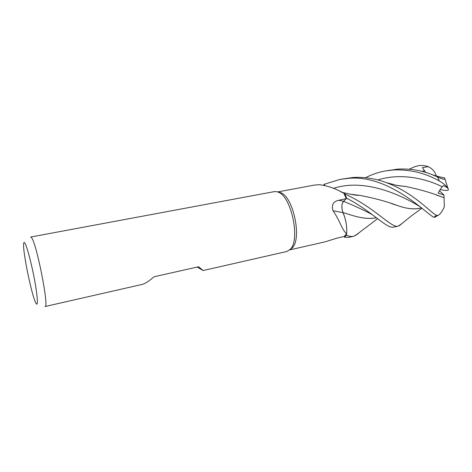 <?xml version="1.0" encoding="UTF-8"?>
<svg xmlns="http://www.w3.org/2000/svg" width="472" height="472" viewBox="0 0 472 472"><rect width="100%" height="100%" fill="white"/><g stroke="black" fill="none" stroke-linecap="round" stroke-linejoin="round"><path stroke-width="0.71" d="M324.73 185.39L324.299 184.286L323.58 185.154L324.299 184.286L324.736 185.396L324.293 184.257L339.923 179.407L348.301 178.363C387.842 174.374 424.918 211.875 433.137 216.984L434.942 217.22M278.928 192.11L280.952 192.788C293.478 197.402 302.003 238.62 292.339 247.818L289.885 249.729M340.489 191.608L343.681 193.113C335.055 188.322 326.901 185.52 319.214 184.694L314.269 185.101L277.914 191.897M323.762 185.189L324.583 185.042L324.712 185.39M203.102 270.544L198.623 266.751L154.008 276.769C149.016 281.182 144.981 283.749 141.907 284.474L45.058 306.523C49.412 308.228 36.391 242.083 31.429 237.528L30.68 237.038L274.427 191.614L276.922 191.691L278.651 192.322C291.513 197.06 300.334 239.711 290.416 249.163L286.811 251.487L203.102 270.544L197.172 267.075M35.919 303.136C31.878 296.398 22.455 250.626 23.659 243.558C23.806 242.337 24.172 242.13 24.75 242.927C26.756 245.587 31.447 263.116 34.544 279.878C37.677 296.687 38.244 307.301 36.025 303.325L35.919 303.136M343.769 193.154L346.3 198.594L343.533 201.326L338.819 200.27L346.3 198.594M340.459 191.597L341.108 191.791M402.132 223.386L398.333 226.106C391.76 228.873 375.146 207.556 344.796 193.974L343.787 193.195L344.767 193.945L346.678 198.24L343.557 201.373C341.592 203.963 341.386 207.686 342.943 212.536L342.961 212.542C345.238 217.751 346.501 223.238 346.761 228.997C346.489 223.262 345.221 217.81 342.949 212.63L332.996 210.724C331.279 204.954 333.22 201.467 338.819 200.27M346.761 228.997L346.672 233.504C342.212 230.879 340.111 220.654 332.996 210.724M342.949 212.63C341.339 207.721 341.533 203.957 343.533 201.326M346.672 233.504L344.277 236.454L336.837 238.183L325.055 241.865L289.725 249.889M359.033 232.696L357.505 234.206L353.658 236.271C351.587 236.749 349.192 236.372 346.472 235.144L346.654 233.534M346.472 235.144L344.584 237.274L346.477 235.085L344.572 237.245L344.265 236.454M376.396 217.769C369.293 219.244 360.366 218.176 349.604 214.577L342.985 212.547C345.416 218.158 346.684 224.023 346.79 230.141C346.684 224.029 345.421 218.164 342.985 212.547L342.867 212.27M344.796 193.974L346.696 198.228L343.575 201.379L346.678 198.24C364.815 207.456 378.568 220.271 386.615 225.085C389.5 226.873 391.913 227.557 393.86 227.12L398.333 226.106M342.589 192.446L343.663 193.101L342.589 192.446M365.499 177.714C371.718 174.528 378.249 172.292 385.087 170.994L393.412 169.944C409.985 169.33 425.313 173.017 439.391 181.006C443.609 183.514 446.423 185.903 447.845 188.186L443.603 185.525L442.323 186.806C441.09 187.98 439.697 190.098 438.146 193.154L443.957 194.977L444.329 206.695C442.394 211.249 440.311 214.14 438.093 215.362L436.317 215.409C429.662 211.474 412.734 192.334 386.161 182.558C375.464 178.569 364.443 176.87 353.103 177.472L339.923 179.407M323.556 185.154L324.293 184.257M439.414 176.788L444.606 177.973L444.931 178.965C444.123 179.631 441.65 178.959 437.509 176.953L431.845 174.54C421.112 170.315 409.802 168.504 397.902 169.106L385.087 170.994M409.13 169.218L414.263 166.935C418.9 165.076 423.543 164.993 428.192 166.669L422.393 167.595L425.62 172.422M346.678 198.24L344.761 193.945L343.787 193.19M342.176 209.651L342.07 209.002M443.993 197.626L440.824 196.582C431.42 192.782 419.732 189.431 405.761 186.517L396.734 185.413M443.981 197.615L436.211 195.001M405.678 186.523L396.869 185.449M376.367 217.745C369.133 219.197 360.201 218.135 349.569 214.559L344.188 212.919M344.584 237.274L348.837 237.369L353.658 236.271M421.219 207.857C414.823 209.733 406.764 208.907 397.023 205.373L391.382 203.55M359.41 195.314L350.956 194.37M421.242 207.875C415.024 209.78 406.964 208.954 397.064 205.391C386.68 201.479 374.178 198.122 359.552 195.314L350.69 194.316M443.957 194.977L439.42 190.759M428.192 166.669C432.376 168.593 435.066 171.678 436.276 175.932M422.393 167.595L425.72 172.451M447.845 188.186L447.94 188.322C449.114 190.122 447.963 190.782 444.494 190.31L440.122 189.626M372.184 214.607C364.354 210.359 354.82 205.951 343.575 201.379L343.557 201.373M436.317 215.409L433.957 217.327M442.323 186.806C424.611 177.926 399.577 172.97 377.883 179.956M424.476 170.699L421.862 171.383M419.283 206.24C401.979 195.668 365.239 177.85 333.456 188.375M437.509 176.953L439.391 181.006M280.952 192.788L278.651 192.322M292.339 247.818L290.416 249.163M438.093 215.362L434.612 217.38M405.761 186.517L397.766 185.643L386.173 182.564M353.976 194.871L354.33 194.67M354.997 235.829L377.6 218.689M431.856 174.546C436.989 176.192 437.945 176.51 444.653 178.021M350.826 194.346L354.118 194.647M342.642 192.458L350.637 194.311C356.909 195.384 356.106 195.213 359.552 195.314M399.111 225.858L411.059 216.147L421.773 208.317M447.94 188.322L444.931 178.965"/></g></svg>
